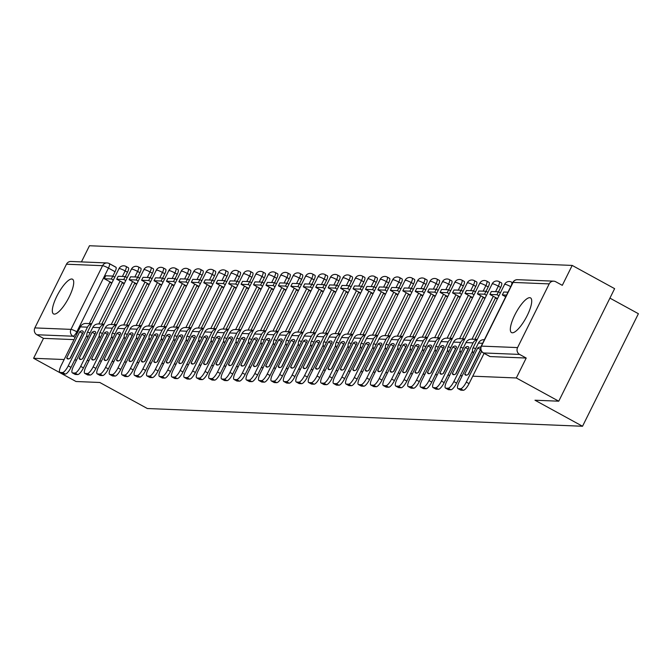 <?xml version="1.0" encoding="UTF-8"?>
<svg xmlns="http://www.w3.org/2000/svg" width="672" height="672" viewBox="0 0 672 672"><rect width="100%" height="100%" fill="white"/><g stroke="black" fill="none" stroke-linecap="round" stroke-linejoin="round"><path stroke-width="1.01" d="M71.736 279.006A19.782 5.636 -61.3 0 0 57.422 295.084A19.782 5.636 -61.3 0 0 53.516 313.908A19.782 5.636 -61.3 0 0 54.306 314.118A19.782 5.636 -61.3 0 0 68.611 298.049A19.782 5.636 -61.3 0 0 72.517 279.216A19.782 5.636 -61.3 0 0 71.736 279.006M529.738 297.679A19.782 5.636 -61.3 0 0 515.432 313.748A19.782 5.636 -61.3 0 0 511.526 332.581A19.782 5.636 -61.3 0 0 512.308 332.791A19.782 5.636 -61.3 0 0 526.621 316.722A19.782 5.636 -61.3 0 0 530.519 297.889A19.782 5.636 -61.3 0 0 529.738 297.679M472.752 376.186L516.323 377.966L558.751 401.192L614.62 288.658L572.191 265.423L89.468 245.742L81.438 261.904M609.916 298.124L638.4 313.715L582.532 426.258L147.336 408.517L99.792 382.486L76.028 381.511L33.6 358.285L64.151 359.528M74.701 359.957L76.591 360.032M87.142 360.469L89.032 360.545M99.582 360.973L101.472 361.049M112.022 361.477L113.904 361.553M124.463 361.99L126.344 362.065M136.895 362.494L138.785 362.569M149.335 362.998L151.225 363.082M161.776 363.51L163.666 363.586M174.216 364.014L176.106 364.09M186.656 364.526L188.538 364.602M199.097 365.03L200.978 365.106M211.529 365.534L213.419 365.61M223.969 366.047L225.859 366.122M236.41 366.551L238.3 366.626M248.85 367.055L250.732 367.139M261.29 367.567L263.172 367.643M273.722 368.071L275.612 368.147M286.163 368.575L288.053 368.659M298.603 369.088L300.493 369.163M311.044 369.592L312.934 369.667M323.484 370.104L325.366 370.18M335.924 370.608L337.806 370.684M348.356 371.112L350.246 371.188M360.797 371.624L362.687 371.7M373.237 372.128L375.127 372.204M385.678 372.632L387.559 372.716M398.118 373.145L400 373.22M410.55 373.649L412.44 373.724M422.99 374.161L424.88 374.237M435.431 374.665L437.321 374.741M447.871 375.169L449.761 375.245M460.312 375.682L462.193 375.757M558.751 401.192L534.988 400.226L582.532 426.258M572.191 265.423L562.304 285.34L555.694 281.728A5.074 4.813 92.3 0 0 549.192 283.895L517.574 347.584A5.074 4.813 92.3 0 0 519.599 354.421L483.479 352.951A5.074 1.445 118.7 0 1 483.277 352.901A5.074 1.445 118.7 0 1 483.101 352.724M516.323 377.966L526.21 358.042L519.599 354.421M109.444 263.71L115.693 267.137A5.074 1.445 118.7 0 1 115.895 267.187A5.074 1.445 118.7 0 1 115.055 271.706L112.879 276.1M110.023 281.854L89.3 323.593M34.852 327.911L66.469 264.214A5.074 4.813 -87.7 0 1 70.938 261.475L107.058 262.954A5.074 4.813 -87.7 0 1 109.091 263.516A5.074 1.445 118.7 0 1 109.292 263.567A5.074 1.445 118.7 0 1 108.444 268.086L76.826 331.783A5.074 1.445 118.7 0 1 72.996 336.218L36.876 334.748A5.074 4.813 -87.7 0 1 34.852 327.911L70.972 329.381L102.589 265.684L66.469 264.214M36.876 334.748L43.487 338.36L33.6 358.285M123.287 282.811L123.06 283.282L124.396 283.332M135.727 283.324L135.5 283.786L136.828 283.844M148.168 283.828L147.932 284.298L149.268 284.348M160.608 284.34L160.373 284.802L161.708 284.852M173.048 284.844L172.813 285.306L174.149 285.365M185.48 285.348L185.254 285.818L186.589 285.869M197.921 285.86L197.694 286.322L199.03 286.381M210.361 286.364L210.134 286.826L211.462 286.885M222.802 286.868L222.566 287.339L223.902 287.389M235.242 287.381L235.007 287.843L236.342 287.902M247.682 287.885L247.447 288.355L248.783 288.406M260.114 288.389L259.888 288.859L261.223 288.91M272.555 288.901L272.328 289.363L273.655 289.422M284.995 289.405L284.76 289.876L286.096 289.926M297.436 289.918L297.2 290.38L298.536 290.438M309.876 290.422L309.641 290.884L310.976 290.942M322.308 290.926L322.081 291.396L323.417 291.446M334.748 291.438L334.522 291.9L335.857 291.959M347.189 291.942L346.962 292.412L348.289 292.463M359.629 292.446L359.394 292.916L360.73 292.967M372.07 292.958L371.834 293.42L373.17 293.479M384.51 293.462L384.275 293.933L385.61 293.983M396.942 293.975L396.715 294.437L398.051 294.487M409.382 294.479L409.156 294.941L410.483 295M421.823 294.983L421.588 295.453L422.923 295.504M434.263 295.495L434.028 295.957L435.364 296.016M446.704 295.999L446.468 296.461L447.804 296.52M459.136 296.503L458.909 296.974L460.244 297.024M471.576 297.016L471.349 297.478L472.685 297.536M484.016 297.52L483.79 297.99L485.117 298.04M496.457 298.024L496.222 298.494L497.557 298.544M500.665 287.423L498.313 286.138A5.074 1.445 118.7 0 0 499.162 281.627L501.505 282.912A5.074 1.445 -61.3 0 1 500.665 287.423L498.481 291.816M495.625 297.57L474.902 339.31M488.225 286.919L485.881 285.634A5.074 1.445 118.7 0 0 486.721 281.114L489.065 282.4A5.074 1.445 -61.3 0 1 488.225 286.919L486.041 291.312M483.185 297.066L462.462 338.806M475.784 286.406L473.441 285.121A5.074 1.445 118.7 0 0 474.281 280.61L476.624 281.896A5.074 1.445 -61.3 0 1 475.784 286.406L473.6 290.808M470.744 296.562L450.022 338.302M463.344 285.902L461 284.617A5.074 1.445 118.7 0 0 461.84 280.106L464.184 281.392A5.074 1.445 -61.3 0 1 463.344 285.902L461.16 290.296M458.304 296.05L437.59 337.789M450.904 285.39L448.56 284.113A5.074 1.445 118.7 0 0 449.4 279.594L451.752 280.879A5.074 1.445 -61.3 0 1 450.904 285.39L448.728 289.792M445.872 295.546L425.149 337.285M438.472 284.886L436.12 283.601A5.074 1.445 118.7 0 0 436.96 279.09L439.312 280.375A5.074 1.445 -61.3 0 1 438.472 284.886L436.288 289.279M433.432 295.033L412.709 336.781M426.031 284.382L423.688 283.097A5.074 1.445 118.7 0 0 424.528 278.586L426.871 279.863A5.074 1.445 -61.3 0 1 426.031 284.382L423.847 288.775M420.991 294.529L400.268 336.269M413.591 283.87L411.247 282.593A5.074 1.445 118.7 0 0 412.087 278.074L414.431 279.359A5.074 1.445 -61.3 0 1 413.591 283.87L411.407 288.271M408.551 294.025L387.828 335.765M401.15 283.366L398.807 282.08A5.074 1.445 118.7 0 0 399.647 277.57L401.99 278.855A5.074 1.445 -61.3 0 1 401.15 283.366L398.966 287.759M396.11 293.513L375.396 335.261M388.71 282.862L386.366 281.576A5.074 1.445 118.7 0 0 387.206 277.057L389.55 278.342A5.074 1.445 -61.3 0 1 388.71 282.862L386.534 287.255M383.678 293.009L362.956 334.748M376.27 282.349L373.926 281.064A5.074 1.445 118.7 0 0 374.766 276.553L377.118 277.838A5.074 1.445 -61.3 0 1 376.27 282.349L374.094 286.751M371.238 292.505L350.515 334.244M363.838 281.845L361.486 280.56A5.074 1.445 118.7 0 0 362.334 276.049L364.678 277.334A5.074 1.445 -61.3 0 1 363.838 281.845L361.654 286.238M358.798 291.992L338.075 333.732M351.397 281.341L349.054 280.056A5.074 1.445 118.7 0 0 349.894 275.537L352.237 276.822A5.074 1.445 -61.3 0 1 351.397 281.341L349.213 285.734M346.357 291.488L325.634 333.228M338.957 280.829L336.613 279.544A5.074 1.445 118.7 0 0 337.453 275.033L339.797 276.318A5.074 1.445 -61.3 0 1 338.957 280.829L336.773 285.23M333.917 290.976L313.194 332.724M326.516 280.325L324.173 279.04A5.074 1.445 118.7 0 0 325.013 274.529L327.356 275.806A5.074 1.445 -61.3 0 1 326.516 280.325L324.332 284.718M321.476 290.472L300.762 332.212M314.076 279.812L311.732 278.536A5.074 1.445 118.7 0 0 312.572 274.016L314.924 275.302A5.074 1.445 -61.3 0 1 314.076 279.812L311.9 284.214M309.044 289.968L288.322 331.708M301.644 279.308L299.292 278.023A5.074 1.445 118.7 0 0 300.132 273.512L302.484 274.798A5.074 1.445 -61.3 0 1 301.644 279.308L299.46 283.702M296.604 289.456L275.881 331.204M289.204 278.804L286.86 277.519A5.074 1.445 118.7 0 0 287.7 273.008L290.044 274.285A5.074 1.445 -61.3 0 1 289.204 278.804L287.02 283.198M284.164 288.952L263.441 330.691M276.763 278.292L274.42 277.007A5.074 1.445 118.7 0 0 275.26 272.496L277.603 273.781A5.074 1.445 -61.3 0 1 276.763 278.292L274.579 282.694M271.723 288.448L251 330.187M264.323 277.788L261.979 276.503A5.074 1.445 118.7 0 0 262.819 271.992L265.163 273.277A5.074 1.445 -61.3 0 1 264.323 277.788L262.139 282.181M259.283 287.935L238.568 329.675M251.882 277.284L249.539 275.999A5.074 1.445 118.7 0 0 250.379 271.48L252.722 272.765A5.074 1.445 -61.3 0 1 251.882 277.284L249.707 281.677M246.851 287.431L226.128 329.171M239.442 276.772L237.098 275.486A5.074 1.445 118.7 0 0 237.938 270.976L240.29 272.261A5.074 1.445 -61.3 0 1 239.442 276.772L237.266 281.173M234.41 286.927L213.688 328.667M227.01 276.268L224.658 274.982A5.074 1.445 118.7 0 0 225.506 270.472L227.85 271.757A5.074 1.445 -61.3 0 1 227.01 276.268L224.826 280.661M221.97 286.415L201.247 328.154M214.57 275.755L212.226 274.478A5.074 1.445 118.7 0 0 213.066 269.959L215.41 271.244A5.074 1.445 -61.3 0 1 214.57 275.755L212.386 280.157M209.53 285.911L188.807 327.65M202.129 275.251L199.786 273.966A5.074 1.445 118.7 0 0 200.626 269.455L202.969 270.74A5.074 1.445 -61.3 0 1 202.129 275.251L199.945 279.644M197.089 285.398L176.366 327.146M189.689 274.747L187.345 273.462A5.074 1.445 118.7 0 0 188.185 268.951L190.529 270.228A5.074 1.445 -61.3 0 1 189.689 274.747L187.505 279.14M184.649 284.894L163.934 326.634M177.248 274.235L174.905 272.958A5.074 1.445 118.7 0 0 175.745 268.439L178.097 269.724A5.074 1.445 -61.3 0 1 177.248 274.235L175.073 278.636M172.217 284.39L151.494 326.13M164.816 273.731L162.464 272.446A5.074 1.445 118.7 0 0 163.304 267.935L165.656 269.22A5.074 1.445 -61.3 0 1 164.816 273.731L162.632 278.124M159.776 283.878L139.054 325.626M152.376 273.227L150.032 271.942A5.074 1.445 118.7 0 0 150.872 267.422L153.216 268.708A5.074 1.445 -61.3 0 1 152.376 273.227L150.192 277.62M147.336 283.374L126.613 325.114M139.936 272.714L137.592 271.429A5.074 1.445 118.7 0 0 138.432 266.918L140.776 268.204A5.074 1.445 -61.3 0 1 139.936 272.714L137.752 277.116M134.896 282.87L114.173 324.61M127.495 272.21L125.152 270.925A5.074 1.445 118.7 0 0 125.992 266.414L128.335 267.7A5.074 1.445 -61.3 0 1 127.495 272.21L125.311 276.604M122.455 282.358L101.741 324.097M110.855 282.307L110.62 282.778L111.955 282.828M526.21 358.042L490.09 356.572A5.074 1.445 118.7 0 1 489.888 356.521A5.074 1.445 118.7 0 1 489.737 356.378M43.487 338.36L74.038 339.612M82.782 333.068A15.725 4.477 -61.3 0 0 82.454 333.278L79.682 331.766L66.704 357.907A15.725 4.477 118.7 0 0 67.427 358.814A15.725 4.477 118.7 0 0 70.375 358.058L83.353 331.918A15.725 4.477 -61.3 0 0 82.631 331.01A15.725 4.477 -61.3 0 0 82.009 330.842A15.725 4.477 -61.3 0 0 79.682 331.766M112.82 276.066L105.722 275.78L104.269 278.704L111.367 278.998L112.82 276.066L114.778 277.141M113.324 280.064L111.367 278.998M111.787 282.82L104.269 278.704M86.923 335.336L71.014 367.391A7.61 2.167 118.7 0 1 65.268 374.052L62.496 372.532A7.61 2.167 -61.3 0 0 68.242 365.879L87.461 327.163A6.342 6.014 -87.7 0 1 91.577 323.879M62.496 372.532L60.186 372.439A7.61 2.167 -61.3 0 1 59.884 372.355A7.61 2.167 -61.3 0 1 61.144 365.585L80.363 326.869A6.342 6.014 -87.7 0 1 85.949 323.459L91.669 323.694M65.268 374.052L62.958 373.951A7.61 2.167 118.7 0 1 62.656 373.876A7.61 2.167 118.7 0 1 62.429 373.666M82.454 333.278L70.048 358.277M68.569 358.932L66.704 357.907M95.222 333.572A15.725 4.477 -61.3 0 0 94.895 333.791L92.123 332.27L79.145 358.411A15.725 4.477 118.7 0 0 79.859 359.318A15.725 4.477 118.7 0 0 82.816 358.562L95.794 332.422A15.725 4.477 -61.3 0 0 95.071 331.514A15.725 4.477 -61.3 0 0 94.45 331.355A15.725 4.477 -61.3 0 0 92.123 332.27M125.261 276.578L118.163 276.284L116.71 279.216L123.808 279.502L125.261 276.578L127.218 277.645M125.765 280.577L123.808 279.502M124.228 283.332L116.71 279.216M99.364 335.849L83.454 367.903A7.61 2.167 118.7 0 1 77.708 374.556L74.936 373.036A7.61 2.167 -61.3 0 0 80.682 366.383L99.901 327.667A6.342 6.014 -87.7 0 1 104.017 324.383M74.936 373.036L72.626 372.943A7.61 2.167 -61.3 0 1 72.324 372.859A7.61 2.167 -61.3 0 1 73.584 366.097L92.803 327.382A6.342 6.014 -87.7 0 1 98.389 323.963L104.11 324.198M77.708 374.556L75.398 374.464A7.61 2.167 118.7 0 1 75.096 374.38A7.61 2.167 118.7 0 1 74.869 374.17M94.895 333.791L82.488 358.781M81.01 359.436L79.145 358.411M107.654 334.085A15.725 4.477 -61.3 0 0 107.335 334.295L104.563 332.783L91.585 358.924A15.725 4.477 118.7 0 0 92.299 359.831A15.725 4.477 118.7 0 0 95.248 359.075L108.226 332.926A15.725 4.477 -61.3 0 0 107.512 332.027A15.725 4.477 -61.3 0 0 106.89 331.859A15.725 4.477 -61.3 0 0 104.563 332.783M137.701 277.082L130.603 276.797L129.15 279.72L136.248 280.006L137.701 277.082L139.658 278.158M138.205 281.081L136.248 280.006M136.668 283.836L129.15 279.72M111.804 336.353L95.894 368.407A7.61 2.167 118.7 0 1 90.149 375.06L87.377 373.548A7.61 2.167 -61.3 0 0 93.122 366.887L112.333 328.18A6.342 6.014 -87.7 0 1 116.458 324.895M87.377 373.548L85.067 373.447A7.61 2.167 -61.3 0 1 84.764 373.372A7.61 2.167 -61.3 0 1 86.024 366.601L105.244 327.886A6.342 6.014 -87.7 0 1 110.83 324.475L116.55 324.702M90.149 375.06L87.839 374.968A7.61 2.167 118.7 0 1 87.536 374.892A7.61 2.167 118.7 0 1 87.301 374.674M107.335 334.295L94.928 359.285M93.45 359.94L91.585 358.924M120.095 334.589A15.725 4.477 -61.3 0 0 119.776 334.807L117.004 333.287L104.026 359.428A15.725 4.477 118.7 0 0 104.74 360.335A15.725 4.477 118.7 0 0 107.688 359.579L120.666 333.438A15.725 4.477 -61.3 0 0 119.952 332.531A15.725 4.477 -61.3 0 0 119.33 332.363A15.725 4.477 -61.3 0 0 117.004 333.287M150.142 277.595L143.044 277.301L141.59 280.224L148.688 280.518L150.142 277.595L152.09 278.662M150.646 281.585L148.688 280.518M149.108 284.34L141.59 280.224M124.244 336.857L108.326 368.911A7.61 2.167 118.7 0 1 102.589 375.572L99.817 374.052A7.61 2.167 -61.3 0 0 105.563 367.399L124.774 328.684A6.342 6.014 -87.7 0 1 128.89 325.399M99.817 374.052L97.499 373.96A7.61 2.167 -61.3 0 1 97.205 373.876A7.61 2.167 -61.3 0 1 98.465 367.105L117.676 328.398A6.342 6.014 -87.7 0 1 123.27 324.979L128.982 325.214M102.589 375.572L100.271 375.472A7.61 2.167 118.7 0 1 99.977 375.396A7.61 2.167 118.7 0 1 99.742 375.186M119.776 334.807L107.369 359.797M105.89 360.452L104.026 359.428M132.535 335.093A15.725 4.477 -61.3 0 0 132.208 335.311L129.436 333.791L116.458 359.94A15.725 4.477 118.7 0 0 117.18 360.839A15.725 4.477 118.7 0 0 120.128 360.083L133.106 333.942A15.725 4.477 -61.3 0 0 132.392 333.035A15.725 4.477 -61.3 0 0 131.771 332.875A15.725 4.477 -61.3 0 0 129.436 333.791M162.574 278.099L155.484 277.805L154.031 280.736L161.129 281.022L162.574 278.099L164.531 279.166M163.078 282.097L161.129 281.022M161.54 284.852L154.031 280.736M136.685 337.369L120.767 369.424A7.61 2.167 118.7 0 1 115.021 376.076L112.258 374.556A7.61 2.167 -61.3 0 0 117.995 367.903L137.214 329.188A6.342 6.014 -87.7 0 1 141.33 325.903M112.258 374.556L109.939 374.464A7.61 2.167 -61.3 0 1 109.637 374.388A7.61 2.167 -61.3 0 1 110.905 367.618L130.116 328.902A6.342 6.014 -87.7 0 1 135.71 325.483L141.422 325.718M115.021 376.076L112.711 375.984A7.61 2.167 118.7 0 1 112.409 375.9A7.61 2.167 118.7 0 1 112.182 375.69M132.208 335.311L119.809 360.301M118.331 360.956L116.458 359.94M144.976 335.605A15.725 4.477 -61.3 0 0 144.648 335.815L141.876 334.303L128.898 360.444A15.725 4.477 118.7 0 0 129.62 361.351A15.725 4.477 118.7 0 0 132.569 360.595L145.547 334.446A15.725 4.477 -61.3 0 0 144.833 333.547A15.725 4.477 -61.3 0 0 144.203 333.379A15.725 4.477 -61.3 0 0 141.876 334.303M175.014 278.603L167.916 278.317L166.471 281.24L173.561 281.534L175.014 278.603L176.971 279.678M175.518 282.601L173.561 281.534M173.981 285.356L166.471 281.24M149.117 337.873L133.207 369.928A7.61 2.167 118.7 0 1 127.462 376.58L124.69 375.068A7.61 2.167 -61.3 0 0 130.435 368.407L149.654 329.7A6.342 6.014 -87.7 0 1 153.77 326.416M124.69 375.068L122.38 374.968A7.61 2.167 -61.3 0 1 122.077 374.892A7.61 2.167 -61.3 0 1 123.337 368.122L142.556 329.406A6.342 6.014 -87.7 0 1 148.142 325.996L153.863 326.222M127.462 376.58L125.152 376.488A7.61 2.167 118.7 0 1 124.849 376.412A7.61 2.167 118.7 0 1 124.622 376.202M144.648 335.815L132.241 360.805M130.763 361.469L128.898 360.444M157.416 336.109A15.725 4.477 -61.3 0 0 157.088 336.328L154.316 334.807L141.338 360.948A15.725 4.477 118.7 0 0 142.052 361.855A15.725 4.477 118.7 0 0 145.009 361.099L157.987 334.958A15.725 4.477 -61.3 0 0 157.265 334.051A15.725 4.477 -61.3 0 0 156.643 333.883A15.725 4.477 -61.3 0 0 154.316 334.807M187.454 279.115L180.356 278.821L178.903 281.753L186.001 282.038L187.454 279.115L189.412 280.182M187.958 283.105L186.001 282.038M186.421 285.86L178.903 281.753M161.557 338.377L145.648 370.432A7.61 2.167 118.7 0 1 139.902 377.093L137.13 375.572A7.61 2.167 -61.3 0 0 142.876 368.92L162.095 330.204A6.342 6.014 -87.7 0 1 166.211 326.92M137.13 375.572L134.82 375.48A7.61 2.167 -61.3 0 1 134.518 375.396A7.61 2.167 -61.3 0 1 135.778 368.626L154.997 329.918A6.342 6.014 -87.7 0 1 160.583 326.5L166.303 326.735M139.902 377.093L137.592 377A7.61 2.167 118.7 0 1 137.29 376.916A7.61 2.167 118.7 0 1 137.063 376.706M157.088 336.328L144.682 361.318M143.203 361.973L141.338 360.948M169.848 336.613A15.725 4.477 -61.3 0 0 169.529 336.832L166.757 335.311L153.779 361.46A15.725 4.477 118.7 0 0 154.493 362.359A15.725 4.477 118.7 0 0 157.45 361.603L170.428 335.462A15.725 4.477 -61.3 0 0 169.705 334.555A15.725 4.477 -61.3 0 0 169.084 334.396A15.725 4.477 -61.3 0 0 166.757 335.311M199.895 279.619L192.797 279.334L191.344 282.257L198.442 282.542L199.895 279.619L201.852 280.686M200.399 283.618L198.442 282.542M198.862 286.373L191.344 282.257M173.998 338.89L158.088 370.944A7.61 2.167 118.7 0 1 152.342 377.597L149.57 376.076A7.61 2.167 -61.3 0 0 155.316 369.424L174.535 330.708A6.342 6.014 -87.7 0 1 178.651 327.424M149.57 376.076L147.26 375.984A7.61 2.167 -61.3 0 1 146.958 375.908A7.61 2.167 -61.3 0 1 148.218 369.138L167.437 330.422A6.342 6.014 -87.7 0 1 173.023 327.004L178.744 327.239M152.342 377.597L150.032 377.504A7.61 2.167 118.7 0 1 149.73 377.42A7.61 2.167 118.7 0 1 149.495 377.21M169.529 336.832L157.122 361.822M155.644 362.477L153.779 361.46M182.288 337.126A15.725 4.477 -61.3 0 0 181.969 337.336L179.197 335.824L166.219 361.964A15.725 4.477 118.7 0 0 166.933 362.872A15.725 4.477 118.7 0 0 169.882 362.116L182.86 335.975A15.725 4.477 -61.3 0 0 182.146 335.068A15.725 4.477 -61.3 0 0 181.524 334.9A15.725 4.477 -61.3 0 0 179.197 335.824M212.335 280.123L205.237 279.838L203.784 282.761L210.882 283.055L212.335 280.123L214.292 281.198M212.839 284.122L210.882 283.055M211.302 286.877L203.784 282.761M186.438 339.394L170.528 371.448A7.61 2.167 118.7 0 1 164.783 378.101L162.011 376.589A7.61 2.167 -61.3 0 0 167.756 369.936L186.967 331.22A6.342 6.014 -87.7 0 1 191.092 327.936M162.011 376.589L159.701 376.496A7.61 2.167 -61.3 0 1 159.398 376.412A7.61 2.167 -61.3 0 1 160.658 369.642L179.878 330.926A6.342 6.014 -87.7 0 1 185.464 327.516L191.184 327.751M164.783 378.101L162.464 378.008A7.61 2.167 118.7 0 1 162.17 377.933A7.61 2.167 118.7 0 1 161.935 377.723M181.969 337.336L169.562 362.334M168.084 362.989L166.219 361.964M194.729 337.63A15.725 4.477 -61.3 0 0 194.401 337.848L191.638 336.328L178.66 362.468A15.725 4.477 118.7 0 0 179.374 363.376A15.725 4.477 118.7 0 0 182.322 362.62L195.3 336.479A15.725 4.477 -61.3 0 0 194.586 335.572A15.725 4.477 -61.3 0 0 193.964 335.404A15.725 4.477 -61.3 0 0 191.638 336.328M224.776 280.636L217.678 280.342L216.224 283.273L223.322 283.559L224.776 280.636L226.724 281.702M225.271 284.626L223.322 283.559M223.742 287.389L216.224 283.273M198.878 339.906L182.96 371.96A7.61 2.167 118.7 0 1 177.223 378.613L174.451 377.093A7.61 2.167 -61.3 0 0 180.188 370.44L199.408 331.724A6.342 6.014 -87.7 0 1 203.524 328.44M174.451 377.093L172.133 377A7.61 2.167 -61.3 0 1 171.83 376.916A7.61 2.167 -61.3 0 1 173.099 370.146L192.31 331.439A6.342 6.014 -87.7 0 1 197.904 328.02L203.616 328.255M177.223 378.613L174.905 378.521A7.61 2.167 118.7 0 1 174.602 378.437A7.61 2.167 118.7 0 1 174.376 378.227M194.401 337.848L182.003 362.838M180.524 363.493L178.66 362.468M207.169 338.142A15.725 4.477 -61.3 0 0 206.842 338.352L204.07 336.84L191.092 362.981A15.725 4.477 118.7 0 0 191.814 363.888A15.725 4.477 118.7 0 0 194.762 363.132L207.74 336.983A15.725 4.477 -61.3 0 0 207.026 336.084A15.725 4.477 -61.3 0 0 206.405 335.916A15.725 4.477 -61.3 0 0 204.07 336.84M237.208 281.14L230.118 280.854L228.665 283.777L235.754 284.063L237.208 281.14L239.165 282.215M237.712 285.138L235.754 284.063M236.174 287.893L228.665 283.777M211.319 340.41L195.401 372.464A7.61 2.167 118.7 0 1 189.655 379.117L186.883 377.605A7.61 2.167 -61.3 0 0 192.629 370.944L211.848 332.237A6.342 6.014 -87.7 0 1 215.964 328.952M186.883 377.605L184.573 377.504A7.61 2.167 -61.3 0 1 184.271 377.429A7.61 2.167 -61.3 0 1 185.531 370.658L204.75 331.943A6.342 6.014 -87.7 0 1 210.336 328.532L216.056 328.759M189.655 379.117L187.345 379.025A7.61 2.167 118.7 0 1 187.043 378.941A7.61 2.167 118.7 0 1 186.816 378.731M206.842 338.352L194.435 363.342M192.956 363.997L191.092 362.981M219.61 338.646A15.725 4.477 -61.3 0 0 219.282 338.864L216.51 337.344L203.532 363.485A15.725 4.477 118.7 0 0 204.254 364.392A15.725 4.477 118.7 0 0 207.203 363.636L220.181 337.495A15.725 4.477 -61.3 0 0 219.458 336.588A15.725 4.477 -61.3 0 0 218.837 336.42A15.725 4.477 -61.3 0 0 216.51 337.344M249.648 281.644L242.55 281.358L241.097 284.281L248.195 284.575L249.648 281.644L251.605 282.719M250.152 285.642L248.195 284.575M248.615 288.397L241.097 284.281M223.751 340.914L207.841 372.968A7.61 2.167 118.7 0 1 202.096 379.63L199.324 378.109A7.61 2.167 -61.3 0 0 205.069 371.456L224.288 332.741A6.342 6.014 -87.7 0 1 228.404 329.456M199.324 378.109L197.014 378.017A7.61 2.167 -61.3 0 1 196.711 377.933A7.61 2.167 -61.3 0 1 197.971 371.162L217.19 332.447A6.342 6.014 -87.7 0 1 222.776 329.036L228.497 329.272M202.096 379.63L199.786 379.529A7.61 2.167 118.7 0 1 199.483 379.453A7.61 2.167 118.7 0 1 199.256 379.243M219.282 338.864L206.875 363.854M205.397 364.51L203.532 363.485M232.05 339.15A15.725 4.477 -61.3 0 0 231.722 339.368L228.95 337.848L215.972 363.997A15.725 4.477 118.7 0 0 216.686 364.896A15.725 4.477 118.7 0 0 219.643 364.14L232.621 337.999A15.725 4.477 -61.3 0 0 231.899 337.092A15.725 4.477 -61.3 0 0 231.277 336.932A15.725 4.477 -61.3 0 0 228.95 337.848M262.088 282.156L254.99 281.862L253.537 284.794L260.635 285.079L262.088 282.156L264.046 283.223M262.592 286.154L260.635 285.079M261.055 288.91L253.537 284.794M236.191 341.426L220.282 373.481A7.61 2.167 118.7 0 1 214.536 380.134L211.764 378.613A7.61 2.167 -61.3 0 0 217.51 371.96L236.729 333.245A6.342 6.014 -87.7 0 1 240.845 329.96M211.764 378.613L209.454 378.521A7.61 2.167 -61.3 0 1 209.152 378.445A7.61 2.167 -61.3 0 1 210.412 371.675L229.631 332.959A6.342 6.014 -87.7 0 1 235.217 329.54L240.937 329.776M214.536 380.134L212.226 380.041A7.61 2.167 118.7 0 1 211.924 379.957A7.61 2.167 118.7 0 1 211.697 379.747M231.722 339.368L219.316 364.358M217.837 365.014L215.972 363.997M244.482 339.662A15.725 4.477 -61.3 0 0 244.163 339.872L241.391 338.36L228.413 364.501A15.725 4.477 118.7 0 0 229.127 365.408A15.725 4.477 118.7 0 0 232.075 364.652L245.053 338.503A15.725 4.477 -61.3 0 0 244.339 337.604A15.725 4.477 -61.3 0 0 243.718 337.436A15.725 4.477 -61.3 0 0 241.391 338.36M274.529 282.66L267.431 282.374L265.978 285.298L273.076 285.592L274.529 282.66L276.486 283.735M275.033 286.658L273.076 285.592M273.496 289.414L265.978 285.298M248.632 341.93L232.722 373.985A7.61 2.167 118.7 0 1 226.976 380.638L224.204 379.126A7.61 2.167 -61.3 0 0 229.95 372.464L249.161 333.757A6.342 6.014 -87.7 0 1 253.285 330.473M224.204 379.126L221.894 379.025A7.61 2.167 -61.3 0 1 221.592 378.949A7.61 2.167 -61.3 0 1 222.852 372.179L242.071 333.463A6.342 6.014 -87.7 0 1 247.657 330.053L253.378 330.28M226.976 380.638L224.666 380.545A7.61 2.167 118.7 0 1 224.364 380.47A7.61 2.167 118.7 0 1 224.129 380.251M244.163 339.872L231.756 364.862M230.278 365.518L228.413 364.501M256.922 340.166A15.725 4.477 -61.3 0 0 256.603 340.385L253.831 338.864L240.853 365.005A15.725 4.477 118.7 0 0 241.567 365.912A15.725 4.477 118.7 0 0 244.516 365.156L257.494 339.016A15.725 4.477 -61.3 0 0 256.78 338.108A15.725 4.477 -61.3 0 0 256.158 337.94A15.725 4.477 -61.3 0 0 253.831 338.864M286.969 283.172L279.871 282.878L278.418 285.802L285.516 286.096L286.969 283.172L288.918 284.239M287.473 287.162L285.516 286.096M285.936 289.918L278.418 285.802M261.072 342.434L245.154 374.489A7.61 2.167 118.7 0 1 239.417 381.15L236.645 379.63A7.61 2.167 -61.3 0 0 242.39 372.977L261.601 334.261A6.342 6.014 -87.7 0 1 265.717 330.977M236.645 379.63L234.326 379.537A7.61 2.167 -61.3 0 1 234.032 379.453A7.61 2.167 -61.3 0 1 235.292 372.683L254.503 333.976A6.342 6.014 -87.7 0 1 260.098 330.557L265.81 330.792M239.417 381.15L237.098 381.049A7.61 2.167 118.7 0 1 236.804 380.974A7.61 2.167 118.7 0 1 236.569 380.764M256.603 340.385L244.196 365.375M242.718 366.03L240.853 365.005M269.363 340.67A15.725 4.477 -61.3 0 0 269.035 340.889L266.263 339.368L253.285 365.518A15.725 4.477 118.7 0 0 254.008 366.416A15.725 4.477 118.7 0 0 256.956 365.66L269.934 339.52A15.725 4.477 -61.3 0 0 269.22 338.612A15.725 4.477 -61.3 0 0 268.598 338.453A15.725 4.477 -61.3 0 0 266.263 339.368M299.401 283.676L292.312 283.391L290.858 286.314L297.956 286.6L299.401 283.676L301.358 284.743M299.905 287.675L297.956 286.6M298.368 290.43L290.858 286.314M273.512 342.947L257.594 375.001A7.61 2.167 118.7 0 1 251.849 381.654L249.085 380.134A7.61 2.167 -61.3 0 0 254.822 373.481L274.042 334.765A6.342 6.014 -87.7 0 1 278.158 331.481M249.085 380.134L246.767 380.041A7.61 2.167 -61.3 0 1 246.464 379.966A7.61 2.167 -61.3 0 1 247.733 373.195L266.944 334.48A6.342 6.014 -87.7 0 1 272.538 331.061L278.25 331.296M251.849 381.654L249.539 381.562A7.61 2.167 118.7 0 1 249.236 381.478A7.61 2.167 118.7 0 1 249.01 381.268M269.035 340.889L256.637 365.879M255.158 366.534L253.285 365.518M281.803 341.183A15.725 4.477 -61.3 0 0 281.476 341.393L278.704 339.881L265.726 366.022A15.725 4.477 118.7 0 0 266.448 366.929A15.725 4.477 118.7 0 0 269.396 366.173L282.374 340.032A15.725 4.477 -61.3 0 0 281.66 339.125A15.725 4.477 -61.3 0 0 281.03 338.957A15.725 4.477 -61.3 0 0 278.704 339.881M311.842 284.18L304.744 283.895L303.299 286.818L310.388 287.112L311.842 284.18L313.799 285.256M312.346 288.179L310.388 287.112M310.808 290.934L303.299 286.818M285.944 343.451L270.035 375.505A7.61 2.167 118.7 0 1 264.289 382.158L261.517 380.646A7.61 2.167 -61.3 0 0 267.263 373.993L286.482 335.278A6.342 6.014 -87.7 0 1 290.598 331.993M261.517 380.646L259.207 380.554A7.61 2.167 -61.3 0 1 258.905 380.47A7.61 2.167 -61.3 0 1 260.165 373.699L279.384 334.984A6.342 6.014 -87.7 0 1 284.97 331.573L290.69 331.8M264.289 382.158L261.979 382.066A7.61 2.167 118.7 0 1 261.677 381.99A7.61 2.167 118.7 0 1 261.45 381.78M281.476 341.393L269.069 366.383M267.59 367.046L265.726 366.022M294.244 341.687A15.725 4.477 -61.3 0 0 293.916 341.905L291.144 340.385L278.166 366.526A15.725 4.477 118.7 0 0 278.88 367.433A15.725 4.477 118.7 0 0 281.837 366.677L294.815 340.536A15.725 4.477 -61.3 0 0 294.092 339.629A15.725 4.477 -61.3 0 0 293.471 339.461A15.725 4.477 -61.3 0 0 291.144 340.385M324.282 284.693L317.184 284.399L315.731 287.33L322.829 287.616L324.282 284.693L326.239 285.76M324.786 288.683L322.829 287.616M323.249 291.438L315.731 287.33M298.385 343.963L282.475 376.018A7.61 2.167 118.7 0 1 276.73 382.67L273.958 381.15A7.61 2.167 -61.3 0 0 279.703 374.497L298.922 335.782A6.342 6.014 -87.7 0 1 303.038 332.497M273.958 381.15L271.648 381.058A7.61 2.167 -61.3 0 1 271.345 380.974A7.61 2.167 -61.3 0 1 272.605 374.203L291.824 335.496A6.342 6.014 -87.7 0 1 297.41 332.077L303.131 332.312M276.73 382.67L274.42 382.578A7.61 2.167 118.7 0 1 274.117 382.494A7.61 2.167 118.7 0 1 273.89 382.284M293.916 341.905L281.509 366.895M280.031 367.55L278.166 366.526M306.676 342.191A15.725 4.477 -61.3 0 0 306.356 342.409L303.584 340.889L290.606 367.038A15.725 4.477 118.7 0 0 291.32 367.945A15.725 4.477 118.7 0 0 294.277 367.189L307.255 341.04A15.725 4.477 -61.3 0 0 306.533 340.133A15.725 4.477 -61.3 0 0 305.911 339.973A15.725 4.477 -61.3 0 0 303.584 340.889M336.722 285.197L329.624 284.911L328.171 287.834L335.269 288.12L336.722 285.197L338.68 286.264M337.226 289.195L335.269 288.12M335.689 291.95L328.171 287.834M310.825 344.467L294.916 376.522A7.61 2.167 118.7 0 1 289.17 383.174L286.398 381.654A7.61 2.167 -61.3 0 0 292.144 375.001L311.363 336.294A6.342 6.014 -87.7 0 1 315.479 333.001M286.398 381.654L284.088 381.562A7.61 2.167 -61.3 0 1 283.786 381.486A7.61 2.167 -61.3 0 1 285.046 374.716L304.265 336A6.342 6.014 -87.7 0 1 309.851 332.581L315.571 332.816M289.17 383.174L286.86 383.082A7.61 2.167 118.7 0 1 286.558 382.998A7.61 2.167 118.7 0 1 286.322 382.788M306.356 342.409L293.95 367.399M292.471 368.054L290.606 367.038M319.116 342.703A15.725 4.477 -61.3 0 0 318.797 342.913L316.025 341.401L303.047 367.542A15.725 4.477 118.7 0 0 303.761 368.449A15.725 4.477 118.7 0 0 306.709 367.693L319.687 341.552A15.725 4.477 -61.3 0 0 318.973 340.645A15.725 4.477 -61.3 0 0 318.352 340.477A15.725 4.477 -61.3 0 0 316.025 341.401M349.163 285.701L342.065 285.415L340.612 288.338L347.71 288.632L349.163 285.701L351.12 286.776M349.667 289.699L347.71 288.632M348.13 292.454L340.612 288.338M323.266 344.971L307.356 377.026A7.61 2.167 118.7 0 1 301.61 383.687L298.838 382.166A7.61 2.167 -61.3 0 0 304.584 375.514L323.795 336.798A6.342 6.014 -87.7 0 1 327.919 333.514M298.838 382.166L296.528 382.074A7.61 2.167 -61.3 0 1 296.226 381.99A7.61 2.167 -61.3 0 1 297.486 375.22L316.705 336.504A6.342 6.014 -87.7 0 1 322.291 333.094L328.012 333.329M301.61 383.687L299.292 383.586A7.61 2.167 118.7 0 1 298.998 383.51A7.61 2.167 118.7 0 1 298.763 383.3M318.797 342.913L306.39 367.912M304.912 368.567L303.047 367.542M331.556 343.207A15.725 4.477 -61.3 0 0 331.229 343.426L328.465 341.905L315.487 368.046A15.725 4.477 118.7 0 0 316.201 368.953A15.725 4.477 118.7 0 0 319.15 368.197L332.128 342.056A15.725 4.477 -61.3 0 0 331.414 341.149A15.725 4.477 -61.3 0 0 330.792 340.99A15.725 4.477 -61.3 0 0 328.465 341.905M361.603 286.213L354.505 285.919L353.052 288.851L360.15 289.136L361.603 286.213L363.552 287.28M362.099 290.212L360.15 289.136M360.57 292.967L353.052 288.851M335.706 345.484L319.788 377.538A7.61 2.167 118.7 0 1 314.051 384.191L311.279 382.67A7.61 2.167 -61.3 0 0 317.016 376.018L336.235 337.302A6.342 6.014 -87.7 0 1 340.351 334.018M311.279 382.67L308.96 382.578A7.61 2.167 -61.3 0 1 308.658 382.502A7.61 2.167 -61.3 0 1 309.926 375.732L329.137 337.016A6.342 6.014 -87.7 0 1 334.732 333.598L340.444 333.833M314.051 384.191L311.732 384.098A7.61 2.167 118.7 0 1 311.43 384.014A7.61 2.167 118.7 0 1 311.203 383.804M331.229 343.426L318.83 368.416M317.352 369.071L315.487 368.046M343.997 343.72A15.725 4.477 -61.3 0 0 343.669 343.93L340.897 342.418L327.919 368.558A15.725 4.477 118.7 0 0 328.642 369.466A15.725 4.477 118.7 0 0 331.59 368.71L344.568 342.56A15.725 4.477 -61.3 0 0 343.854 341.662A15.725 4.477 -61.3 0 0 343.232 341.494A15.725 4.477 -61.3 0 0 340.897 342.418M374.035 286.717L366.946 286.432L365.492 289.355L372.582 289.64L374.035 286.717L375.992 287.792M374.539 290.716L372.582 289.64M373.002 293.471L365.492 289.355M348.146 345.988L332.228 378.042A7.61 2.167 118.7 0 1 326.483 384.695L323.711 383.183A7.61 2.167 -61.3 0 0 329.456 376.522L348.676 337.814A6.342 6.014 -87.7 0 1 352.792 334.53M323.711 383.183L321.401 383.082A7.61 2.167 -61.3 0 1 321.098 383.006A7.61 2.167 -61.3 0 1 322.358 376.236L341.578 337.52A6.342 6.014 -87.7 0 1 347.164 334.11L352.884 334.337M326.483 384.695L324.173 384.602A7.61 2.167 118.7 0 1 323.87 384.527A7.61 2.167 118.7 0 1 323.644 384.308M343.669 343.93L331.262 368.92M329.784 369.575L327.919 368.558M356.437 344.224A15.725 4.477 -61.3 0 0 356.11 344.442L353.338 342.922L340.36 369.062A15.725 4.477 118.7 0 0 341.082 369.97A15.725 4.477 118.7 0 0 344.03 369.214L357.008 343.073A15.725 4.477 -61.3 0 0 356.286 342.166A15.725 4.477 -61.3 0 0 355.664 341.998A15.725 4.477 -61.3 0 0 353.338 342.922M386.476 287.23L379.378 286.936L377.924 289.859L385.022 290.153L386.476 287.23L388.433 288.296M386.98 291.22L385.022 290.153M385.442 293.975L377.924 289.859M360.578 346.492L344.669 378.546A7.61 2.167 118.7 0 1 338.923 385.207L336.151 383.687A7.61 2.167 -61.3 0 0 341.897 377.034L361.116 338.318A6.342 6.014 -87.7 0 1 365.232 335.034M336.151 383.687L333.841 383.594A7.61 2.167 -61.3 0 1 333.539 383.51A7.61 2.167 -61.3 0 1 334.799 376.74L354.018 338.033A6.342 6.014 -87.7 0 1 359.604 334.614L365.324 334.849M338.923 385.207L336.613 385.106A7.61 2.167 118.7 0 1 336.311 385.031A7.61 2.167 118.7 0 1 336.084 384.821M356.11 344.442L343.703 369.432M342.224 370.087L340.36 369.062M368.878 344.728A15.725 4.477 -61.3 0 0 368.55 344.946L365.778 343.426L352.8 369.575A15.725 4.477 118.7 0 0 353.514 370.474A15.725 4.477 118.7 0 0 356.471 369.718L369.449 343.577A15.725 4.477 -61.3 0 0 368.726 342.67A15.725 4.477 -61.3 0 0 368.105 342.51A15.725 4.477 -61.3 0 0 365.778 343.426M398.916 287.734L391.818 287.44L390.365 290.371L397.463 290.657L398.916 287.734L400.873 288.8M399.42 291.732L397.463 290.657M397.883 294.487L390.365 290.371M373.019 347.004L357.109 379.058A7.61 2.167 118.7 0 1 351.364 385.711L348.592 384.191A7.61 2.167 -61.3 0 0 354.337 377.538L373.556 338.822A6.342 6.014 -87.7 0 1 377.672 335.538M348.592 384.191L346.282 384.098A7.61 2.167 -61.3 0 1 345.979 384.023A7.61 2.167 -61.3 0 1 347.239 377.252L366.458 338.537A6.342 6.014 -87.7 0 1 372.044 335.118L377.765 335.353M351.364 385.711L349.054 385.619A7.61 2.167 118.7 0 1 348.751 385.535A7.61 2.167 118.7 0 1 348.524 385.325M368.55 344.946L356.143 369.936M354.665 370.591L352.8 369.575M381.31 345.24A15.725 4.477 -61.3 0 0 380.99 345.45L378.218 343.938L365.24 370.079A15.725 4.477 118.7 0 0 365.954 370.986A15.725 4.477 118.7 0 0 368.903 370.23L381.881 344.081A15.725 4.477 -61.3 0 0 381.167 343.182A15.725 4.477 -61.3 0 0 380.545 343.014A15.725 4.477 -61.3 0 0 378.218 343.938M411.356 288.238L404.258 287.952L402.805 290.875L409.903 291.169L411.356 288.238L413.314 289.313M411.86 292.236L409.903 291.169M410.323 294.991L402.805 290.875M385.459 347.508L369.55 379.562A7.61 2.167 118.7 0 1 363.804 386.215L361.032 384.703A7.61 2.167 -61.3 0 0 366.778 378.042L385.988 339.335A6.342 6.014 -87.7 0 1 390.113 336.05M361.032 384.703L358.722 384.602A7.61 2.167 -61.3 0 1 358.42 384.527A7.61 2.167 -61.3 0 1 359.68 377.756L378.899 339.041A6.342 6.014 -87.7 0 1 384.485 335.63L390.205 335.857M363.804 386.215L361.494 386.123A7.61 2.167 118.7 0 1 361.192 386.047A7.61 2.167 118.7 0 1 360.956 385.837M380.99 345.45L368.584 370.44M367.105 371.104L365.24 370.079M393.75 345.744A15.725 4.477 -61.3 0 0 393.431 345.962L390.659 344.442L377.681 370.583A15.725 4.477 118.7 0 0 378.395 371.49A15.725 4.477 118.7 0 0 381.343 370.734L394.321 344.593A15.725 4.477 -61.3 0 0 393.607 343.686A15.725 4.477 -61.3 0 0 392.986 343.518A15.725 4.477 -61.3 0 0 390.659 344.442M423.797 288.75L416.699 288.456L415.246 291.388L422.344 291.673L423.797 288.75L425.746 289.817M424.301 292.74L422.344 291.673M422.764 295.495L415.246 291.388M397.9 348.012L381.982 380.075A7.61 2.167 118.7 0 1 376.244 386.728L373.472 385.207A7.61 2.167 -61.3 0 0 379.218 378.554L398.429 339.839A6.342 6.014 -87.7 0 1 402.545 336.554M373.472 385.207L371.154 385.115A7.61 2.167 -61.3 0 1 370.86 385.031A7.61 2.167 -61.3 0 1 372.12 378.26L391.331 339.553A6.342 6.014 -87.7 0 1 396.925 336.134L402.637 336.37M376.244 386.728L373.926 386.635A7.61 2.167 118.7 0 1 373.624 386.551A7.61 2.167 118.7 0 1 373.397 386.341M393.431 345.962L381.024 370.952M379.546 371.608L377.681 370.583M406.19 346.248A15.725 4.477 -61.3 0 0 405.863 346.466L403.091 344.946L390.113 371.095A15.725 4.477 118.7 0 0 390.835 371.994A15.725 4.477 118.7 0 0 393.784 371.238L406.762 345.097A15.725 4.477 -61.3 0 0 406.048 344.19A15.725 4.477 -61.3 0 0 405.426 344.03A15.725 4.477 -61.3 0 0 403.091 344.946M436.229 289.254L429.139 288.968L427.686 291.892L434.784 292.177L436.229 289.254L438.186 290.321M436.733 293.252L434.784 292.177M435.196 296.008L427.686 291.892M410.34 348.524L394.422 380.579A7.61 2.167 118.7 0 1 388.676 387.232L385.913 385.711A7.61 2.167 -61.3 0 0 391.65 379.058L410.869 340.343A6.342 6.014 -87.7 0 1 414.985 337.058M385.913 385.711L383.594 385.619A7.61 2.167 -61.3 0 1 383.292 385.543A7.61 2.167 -61.3 0 1 384.56 378.773L403.771 340.057A6.342 6.014 -87.7 0 1 409.366 336.638L415.078 336.874M388.676 387.232L386.366 387.139A7.61 2.167 118.7 0 1 386.064 387.055A7.61 2.167 118.7 0 1 385.837 386.845M405.863 346.466L393.464 371.456M391.986 372.112L390.113 371.095M418.631 346.76A15.725 4.477 -61.3 0 0 418.303 346.97L415.531 345.458L402.553 371.599A15.725 4.477 118.7 0 0 403.276 372.506A15.725 4.477 118.7 0 0 406.224 371.75L419.202 345.61A15.725 4.477 -61.3 0 0 418.488 344.702A15.725 4.477 -61.3 0 0 417.858 344.534A15.725 4.477 -61.3 0 0 415.531 345.458M448.669 289.758L441.571 289.472L440.126 292.396L447.216 292.69L448.669 289.758L450.626 290.833M449.173 293.756L447.216 292.69M447.636 296.512L440.126 292.396M422.772 349.028L406.862 381.083A7.61 2.167 118.7 0 1 401.117 387.736L398.345 386.224A7.61 2.167 -61.3 0 0 404.09 379.571L423.31 340.855A6.342 6.014 -87.7 0 1 427.426 337.571M398.345 386.224L396.035 386.131A7.61 2.167 -61.3 0 1 395.732 386.047A7.61 2.167 -61.3 0 1 396.992 379.277L416.212 340.561A6.342 6.014 -87.7 0 1 421.798 337.151L427.518 337.386M401.117 387.736L398.807 387.643A7.61 2.167 118.7 0 1 398.504 387.568A7.61 2.167 118.7 0 1 398.278 387.358M418.303 346.97L405.896 371.969M404.418 372.624L402.553 371.599M431.071 347.264A15.725 4.477 -61.3 0 0 430.744 347.483L427.972 345.962L414.994 372.103A15.725 4.477 118.7 0 0 415.708 373.01A15.725 4.477 118.7 0 0 418.664 372.254L431.642 346.114A15.725 4.477 -61.3 0 0 430.92 345.206A15.725 4.477 -61.3 0 0 430.298 345.047A15.725 4.477 -61.3 0 0 427.972 345.962M461.11 290.27L454.012 289.976L452.558 292.908L459.656 293.194L461.11 290.27L463.067 291.337M461.614 294.269L459.656 293.194M460.076 297.024L452.558 292.908M435.212 349.541L419.303 381.595A7.61 2.167 118.7 0 1 413.557 388.248L410.785 386.728A7.61 2.167 -61.3 0 0 416.531 380.075L435.75 341.359A6.342 6.014 -87.7 0 1 439.866 338.075M410.785 386.728L408.475 386.635A7.61 2.167 -61.3 0 1 408.173 386.551A7.61 2.167 -61.3 0 1 409.433 379.789L428.652 341.074A6.342 6.014 -87.7 0 1 434.238 337.655L439.958 337.89M413.557 388.248L411.247 388.156A7.61 2.167 118.7 0 1 410.945 388.072A7.61 2.167 118.7 0 1 410.718 387.862M430.744 347.483L418.337 372.473M416.858 373.128L414.994 372.103M443.503 347.777A15.725 4.477 -61.3 0 0 443.184 347.987L440.412 346.475L427.434 372.616A15.725 4.477 118.7 0 0 428.148 373.523A15.725 4.477 118.7 0 0 431.105 372.767L444.083 346.618A15.725 4.477 -61.3 0 0 443.36 345.719A15.725 4.477 -61.3 0 0 442.739 345.551A15.725 4.477 -61.3 0 0 440.412 346.475M473.55 290.774L466.452 290.489L464.999 293.412L472.097 293.698L473.55 290.774L475.507 291.85M474.054 294.773L472.097 293.698M472.517 297.528L464.999 293.412M447.653 350.045L431.743 382.099A7.61 2.167 118.7 0 1 425.998 388.752L423.226 387.24A7.61 2.167 -61.3 0 0 428.971 380.579L448.19 341.872A6.342 6.014 -87.7 0 1 452.306 338.587M423.226 387.24L420.916 387.139A7.61 2.167 -61.3 0 1 420.613 387.064A7.61 2.167 -61.3 0 1 421.873 380.293L441.092 341.578A6.342 6.014 -87.7 0 1 446.678 338.167L452.399 338.394M425.998 388.752L423.688 388.66A7.61 2.167 118.7 0 1 423.385 388.576A7.61 2.167 118.7 0 1 423.15 388.366M443.184 347.987L430.777 372.977M429.299 373.632L427.434 372.616M455.944 348.281A15.725 4.477 -61.3 0 0 455.624 348.499L452.852 346.979L439.874 373.12A15.725 4.477 118.7 0 0 440.588 374.027A15.725 4.477 118.7 0 0 443.537 373.271L456.515 347.13A15.725 4.477 -61.3 0 0 455.801 346.223A15.725 4.477 -61.3 0 0 455.179 346.055A15.725 4.477 -61.3 0 0 452.852 346.979M485.99 291.278L478.892 290.993L477.439 293.916L484.537 294.21L485.99 291.278L487.948 292.354M486.494 295.277L484.537 294.21M484.957 298.032L477.439 293.916M460.093 350.549L444.184 382.603A7.61 2.167 118.7 0 1 438.438 389.264L435.666 387.744A7.61 2.167 -61.3 0 0 441.412 381.091L460.622 342.376A6.342 6.014 -87.7 0 1 464.747 339.091M435.666 387.744L433.356 387.652A7.61 2.167 -61.3 0 1 433.054 387.568A7.61 2.167 -61.3 0 1 434.314 380.797L453.533 342.09A6.342 6.014 -87.7 0 1 459.119 338.671L464.839 338.906M438.438 389.264L436.12 389.164A7.61 2.167 118.7 0 1 435.826 389.088A7.61 2.167 118.7 0 1 435.59 388.878M455.624 348.499L443.218 373.489M441.739 374.144L439.874 373.12M468.384 348.785A15.725 4.477 -61.3 0 0 468.056 349.003L465.293 347.483L452.315 373.632A15.725 4.477 118.7 0 0 453.029 374.531A15.725 4.477 118.7 0 0 455.977 373.775L468.955 347.634A15.725 4.477 -61.3 0 0 468.241 346.727A15.725 4.477 -61.3 0 0 467.62 346.567A15.725 4.477 -61.3 0 0 465.293 347.483M498.431 291.791L491.333 291.497L489.88 294.428L496.978 294.714L498.431 291.791L500.38 292.858M498.926 295.789L496.978 294.714M497.398 298.544L489.88 294.428M472.534 351.061L456.616 383.116A7.61 2.167 118.7 0 1 450.878 389.768L448.106 388.248A7.61 2.167 -61.3 0 0 453.844 381.595L473.063 342.88A6.342 6.014 -87.7 0 1 477.179 339.595M448.106 388.248L445.788 388.156A7.61 2.167 -61.3 0 1 445.486 388.08A7.61 2.167 -61.3 0 1 446.754 381.31L465.965 342.594A6.342 6.014 -87.7 0 1 471.559 339.175L477.271 339.41M450.878 389.768L448.56 389.676A7.61 2.167 118.7 0 1 448.258 389.592A7.61 2.167 118.7 0 1 448.031 389.382M468.056 349.003L455.658 373.993M454.18 374.648L452.315 373.632M480.724 349.356A15.725 4.477 -61.3 0 0 480.497 349.507L477.725 347.995L464.747 374.136A15.725 4.477 118.7 0 0 465.469 375.043A15.725 4.477 118.7 0 0 468.418 374.287L480.749 349.448M480.774 347.298A15.725 4.477 -61.3 0 0 480.682 347.239A15.725 4.477 -61.3 0 0 480.06 347.071A15.725 4.477 -61.3 0 0 477.725 347.995M507.99 292.177L503.773 292.009L502.32 294.932L506.537 295.109M505.697 296.789L502.32 294.932M484.092 353.338L469.056 383.62A7.61 2.167 118.7 0 1 463.31 390.272L460.538 388.76A7.61 2.167 -61.3 0 0 466.284 382.099L481.555 351.347M460.538 388.76L458.228 388.66A7.61 2.167 -61.3 0 1 457.926 388.584A7.61 2.167 -61.3 0 1 459.186 381.814L478.405 343.098A6.342 6.014 -87.7 0 1 483.991 339.688L484.394 339.704M463.31 390.272L461 390.18A7.61 2.167 118.7 0 1 460.698 390.104A7.61 2.167 118.7 0 1 460.471 389.886M480.497 349.507L468.09 374.497M466.612 375.161L464.747 374.136M549.192 283.895L513.072 282.416L481.454 346.114L517.574 347.584M115.055 271.706L108.444 268.086A5.074 0.68 26.4 0 0 102.589 265.684A5.074 4.813 -87.7 0 1 107.058 262.954A5.074 5.074 0 0 1 109.292 263.567L115.895 267.187M77.692 332.254L76.826 331.783A5.074 0.68 26.4 0 0 70.972 329.381A5.074 4.813 92.3 0 0 72.996 336.218L75.138 337.394M499.162 281.627A5.074 5.074 0 0 0 492.181 283.819A5.074 0.68 -153.6 0 1 492.458 283.735A5.074 0.68 -153.6 0 1 498.313 286.138L495.566 291.673M493.282 296.285L471.979 339.192M486.721 281.114A5.074 5.074 0 0 0 479.741 283.315A5.074 0.68 -153.6 0 1 480.018 283.231A5.074 0.68 -153.6 0 1 485.881 285.634L483.134 291.169M480.841 295.781L459.539 338.688M474.281 280.61A5.074 5.074 0 0 0 467.3 282.803A5.074 0.68 -153.6 0 1 467.578 282.727A5.074 0.68 -153.6 0 1 473.441 285.121L470.694 290.657M468.401 295.277L447.098 338.184M461.84 280.106A5.074 5.074 0 0 0 454.86 282.299A5.074 0.68 -153.6 0 1 455.146 282.215A5.074 0.68 -153.6 0 1 461 284.617L458.254 290.153M455.96 294.764L434.666 337.672M449.4 279.594A5.074 5.074 0 0 0 442.428 281.786A5.074 0.68 -153.6 0 1 442.705 281.711A5.074 0.68 -153.6 0 1 448.56 284.113L445.813 289.649M443.52 294.26L422.226 337.168M436.96 279.09A5.074 5.074 0 0 0 429.988 281.282A5.074 0.68 -153.6 0 1 430.265 281.207A5.074 0.68 -153.6 0 1 436.12 283.601L433.373 289.136M431.088 293.756L409.786 336.655M424.528 278.586A5.074 5.074 0 0 0 417.547 280.778A5.074 0.68 -153.6 0 1 417.824 280.694A5.074 0.68 -153.6 0 1 423.688 283.097L420.932 288.632M418.648 293.244L397.345 336.151M412.087 278.074A5.074 5.074 0 0 0 405.107 280.266A5.074 0.68 -153.6 0 1 405.384 280.19A5.074 0.68 -153.6 0 1 411.247 282.593L408.5 288.12M406.207 292.74L384.905 335.647M399.647 277.57A5.074 5.074 0 0 0 392.666 279.762A5.074 0.68 -153.6 0 1 392.944 279.678A5.074 0.68 -153.6 0 1 398.807 282.08L396.06 287.616M393.767 292.228L372.473 335.135M387.206 277.057A5.074 5.074 0 0 0 380.226 279.258A5.074 0.68 -153.6 0 1 380.512 279.174A5.074 0.68 -153.6 0 1 386.366 281.576L383.62 287.112M381.326 291.724L360.032 334.631M374.766 276.553A5.074 5.074 0 0 0 367.794 278.746A5.074 0.68 -153.6 0 1 368.071 278.67A5.074 0.68 -153.6 0 1 373.926 281.064L371.179 286.6M368.886 291.22L347.592 334.127M362.334 276.049A5.074 5.074 0 0 0 355.354 278.242A5.074 0.68 -153.6 0 1 355.631 278.158A5.074 0.68 -153.6 0 1 361.486 280.56L358.739 286.096M356.454 290.707L335.152 333.614M349.894 275.537A5.074 5.074 0 0 0 342.913 277.729A5.074 0.68 -153.6 0 1 343.19 277.654A5.074 0.68 -153.6 0 1 349.054 280.056L346.307 285.592M344.014 290.203L322.711 333.11M337.453 275.033A5.074 5.074 0 0 0 330.473 277.225A5.074 0.68 -153.6 0 1 330.75 277.15A5.074 0.68 -153.6 0 1 336.613 279.544L333.866 285.079M331.573 289.699L310.271 332.606M325.013 274.529A5.074 5.074 0 0 0 318.032 276.721A5.074 0.68 -153.6 0 1 318.318 276.637A5.074 0.68 -153.6 0 1 324.173 279.04L321.426 284.575M319.133 289.187L297.839 332.094M312.572 274.016A5.074 5.074 0 0 0 305.6 276.209A5.074 0.68 -153.6 0 1 305.878 276.133A5.074 0.68 -153.6 0 1 311.732 278.536L308.986 284.063M306.692 288.683L285.398 331.59M300.132 273.512A5.074 5.074 0 0 0 293.16 275.705A5.074 0.68 -153.6 0 1 293.437 275.629A5.074 0.68 -153.6 0 1 299.292 278.023L296.545 283.559M294.26 288.17L272.958 331.078M287.7 273.008A5.074 5.074 0 0 0 280.72 275.201A5.074 0.68 -153.6 0 1 280.997 275.117A5.074 0.68 -153.6 0 1 286.86 277.519L284.113 283.055M281.82 287.666L260.518 330.574M275.26 272.496A5.074 5.074 0 0 0 268.279 274.688A5.074 0.68 -153.6 0 1 268.556 274.613A5.074 0.68 -153.6 0 1 274.42 277.007L271.673 282.542M269.38 287.162L248.077 330.07M262.819 271.992A5.074 5.074 0 0 0 255.839 274.184A5.074 0.68 -153.6 0 1 256.116 274.1A5.074 0.68 -153.6 0 1 261.979 276.503L259.232 282.038M256.939 286.65L235.645 329.557M250.379 271.48A5.074 5.074 0 0 0 243.398 273.68A5.074 0.68 -153.6 0 1 243.684 273.596A5.074 0.68 -153.6 0 1 249.539 275.999L246.792 281.534M244.499 286.146L223.205 329.053M237.938 270.976A5.074 5.074 0 0 0 230.966 273.168A5.074 0.68 -153.6 0 1 231.244 273.092A5.074 0.68 -153.6 0 1 237.098 275.486L234.352 281.022M232.058 285.642L210.764 328.549M225.506 270.472A5.074 5.074 0 0 0 218.526 272.664A5.074 0.68 -153.6 0 1 218.803 272.58A5.074 0.68 -153.6 0 1 224.658 274.982L221.911 280.518M219.626 285.13L198.324 328.037M213.066 269.959A5.074 5.074 0 0 0 206.086 272.152A5.074 0.68 -153.6 0 1 206.363 272.076A5.074 0.68 -153.6 0 1 212.226 274.478L209.479 280.006M207.186 284.626L185.884 327.533M200.626 269.455A5.074 5.074 0 0 0 193.645 271.648A5.074 0.68 -153.6 0 1 193.922 271.572A5.074 0.68 -153.6 0 1 199.786 273.966L197.039 279.502M194.746 284.122L173.443 327.02M188.185 268.951A5.074 5.074 0 0 0 181.205 271.144A5.074 0.68 -153.6 0 1 181.49 271.06A5.074 0.68 -153.6 0 1 187.345 273.462L184.598 278.998M182.305 283.609L161.011 326.516M175.745 268.439A5.074 5.074 0 0 0 168.773 270.631A5.074 0.68 -153.6 0 1 169.05 270.556A5.074 0.68 -153.6 0 1 174.905 272.958L172.158 278.485M169.865 283.105L148.571 326.012M163.304 267.935A5.074 5.074 0 0 0 156.332 270.127A5.074 0.68 -153.6 0 1 156.61 270.043A5.074 0.68 -153.6 0 1 162.464 272.446L159.718 277.981M157.433 282.593L136.13 325.5M150.872 267.422A5.074 5.074 0 0 0 143.892 269.623A5.074 0.68 -153.6 0 1 144.169 269.539A5.074 0.68 -153.6 0 1 150.032 271.942L147.286 277.477M144.992 282.089L123.69 324.996M138.432 266.918A5.074 5.074 0 0 0 131.452 269.111A5.074 0.68 -153.6 0 1 131.729 269.035A5.074 0.68 -153.6 0 1 137.592 271.429L134.845 276.965M132.552 281.585L111.25 324.492M125.992 266.414A5.074 5.074 0 0 0 119.011 268.607A5.074 0.68 -153.6 0 1 119.288 268.523A5.074 0.68 -153.6 0 1 125.152 270.925L122.405 276.461M120.112 281.072L98.818 323.98M90.04 332.951A5.074 0.68 -153.6 0 0 87.671 332.22A5.074 0.68 26.4 0 0 87.394 332.304L119.011 268.607A5.074 0.68 -153.6 0 0 119.12 268.876M512.677 282.727L511.594 282.131A5.074 1.445 118.7 0 1 511.098 285.919M102.48 333.455A5.074 0.68 -153.6 0 0 100.111 332.732A5.074 0.68 26.4 0 0 99.834 332.808L131.452 269.111A5.074 0.68 -153.6 0 0 131.561 269.38M114.912 333.959A5.074 0.68 -153.6 0 0 112.552 333.236A5.074 0.68 26.4 0 0 112.274 333.32L143.892 269.623A5.074 0.68 -153.6 0 0 143.993 269.892M127.352 334.471A5.074 0.68 -153.6 0 0 124.992 333.74A5.074 0.68 26.4 0 0 124.715 333.824L156.332 270.127A5.074 0.68 -153.6 0 0 156.433 270.396M139.793 334.975A5.074 0.68 -153.6 0 0 137.432 334.253A5.074 0.68 26.4 0 0 137.147 334.328L168.773 270.631A5.074 0.68 -153.6 0 0 168.874 270.9M152.233 335.488A5.074 0.68 -153.6 0 0 149.864 334.757A5.074 0.68 26.4 0 0 149.587 334.841L181.205 271.144A5.074 0.68 -153.6 0 0 181.314 271.412M164.674 335.992A5.074 0.68 -153.6 0 0 162.305 335.269A5.074 0.68 26.4 0 0 162.028 335.345L193.645 271.648A5.074 0.68 -153.6 0 0 193.754 271.916M177.114 336.496A5.074 0.68 -153.6 0 0 174.745 335.773A5.074 0.68 26.4 0 0 174.468 335.849L206.086 272.152A5.074 0.68 -153.6 0 0 206.195 272.429M189.546 337.008A5.074 0.68 -153.6 0 0 187.186 336.277A5.074 0.68 26.4 0 0 186.908 336.361L218.526 272.664A5.074 0.68 -153.6 0 0 218.627 272.933M201.986 337.512A5.074 0.68 -153.6 0 0 199.626 336.79A5.074 0.68 26.4 0 0 199.34 336.865L230.966 273.168A5.074 0.68 -153.6 0 0 231.067 273.437M214.427 338.016A5.074 0.68 -153.6 0 0 212.058 337.294A5.074 0.68 26.4 0 0 211.781 337.378L243.398 273.68A5.074 0.68 -153.6 0 0 243.508 273.949M226.867 338.528A5.074 0.68 -153.6 0 0 224.498 337.798A5.074 0.68 26.4 0 0 224.221 337.882L255.839 274.184A5.074 0.68 -153.6 0 0 255.948 274.453M239.308 339.032A5.074 0.68 -153.6 0 0 236.939 338.31A5.074 0.68 26.4 0 0 236.662 338.386L268.279 274.688A5.074 0.68 -153.6 0 0 268.388 274.957M251.74 339.536A5.074 0.68 -153.6 0 0 249.379 338.814A5.074 0.68 26.4 0 0 249.102 338.898L280.72 275.201A5.074 0.68 -153.6 0 0 280.82 275.47M264.18 340.049A5.074 0.68 -153.6 0 0 261.82 339.318A5.074 0.68 26.4 0 0 261.542 339.402L293.16 275.705A5.074 0.68 -153.6 0 0 293.261 275.974M276.62 340.553A5.074 0.68 -153.6 0 0 274.26 339.83A5.074 0.68 26.4 0 0 273.974 339.906L305.6 276.209A5.074 0.68 -153.6 0 0 305.701 276.486M289.061 341.065A5.074 0.68 -153.6 0 0 286.692 340.334A5.074 0.68 26.4 0 0 286.415 340.418L318.032 276.721A5.074 0.68 -153.6 0 0 318.142 276.99M301.501 341.569A5.074 0.68 -153.6 0 0 299.132 340.847A5.074 0.68 26.4 0 0 298.855 340.922L330.473 277.225A5.074 0.68 -153.6 0 0 330.582 277.494M313.942 342.073A5.074 0.68 -153.6 0 0 311.573 341.351A5.074 0.68 26.4 0 0 311.296 341.426L342.913 277.729A5.074 0.68 -153.6 0 0 343.022 278.006M326.374 342.586A5.074 0.68 -153.6 0 0 324.013 341.855A5.074 0.68 26.4 0 0 323.736 341.939L355.354 278.242A5.074 0.68 -153.6 0 0 355.454 278.51M338.814 343.09A5.074 0.68 -153.6 0 0 336.454 342.367A5.074 0.68 26.4 0 0 336.168 342.443L367.794 278.746A5.074 0.68 -153.6 0 0 367.895 279.014M351.254 343.594A5.074 0.68 -153.6 0 0 348.886 342.871A5.074 0.68 26.4 0 0 348.608 342.955L380.226 279.258A5.074 0.68 -153.6 0 0 380.335 279.527M363.695 344.106A5.074 0.68 -153.6 0 0 361.326 343.375A5.074 0.68 26.4 0 0 361.049 343.459L392.666 279.762A5.074 0.68 -153.6 0 0 392.776 280.031M376.135 344.61A5.074 0.68 -153.6 0 0 373.766 343.888A5.074 0.68 26.4 0 0 373.489 343.963L405.107 280.266A5.074 0.68 -153.6 0 0 405.216 280.535M388.567 345.122A5.074 0.68 -153.6 0 0 386.207 344.392A5.074 0.68 26.4 0 0 385.93 344.476L417.547 280.778A5.074 0.68 -153.6 0 0 417.648 281.047M401.008 345.626A5.074 0.68 -153.6 0 0 398.647 344.904A5.074 0.68 26.4 0 0 398.37 344.98L429.988 281.282A5.074 0.68 -153.6 0 0 430.088 281.551M413.448 346.13A5.074 0.68 -153.6 0 0 411.079 345.408A5.074 0.68 26.4 0 0 410.802 345.484L442.428 281.786A5.074 0.68 -153.6 0 0 442.529 282.064M425.888 346.643A5.074 0.68 -153.6 0 0 423.52 345.912A5.074 0.68 26.4 0 0 423.242 345.996L454.86 282.299A5.074 0.68 -153.6 0 0 454.969 282.568M438.329 347.147A5.074 0.68 -153.6 0 0 435.96 346.424A5.074 0.68 26.4 0 0 435.683 346.5L467.3 282.803A5.074 0.68 -153.6 0 0 467.41 283.072M450.769 347.651A5.074 0.68 -153.6 0 0 448.4 346.928A5.074 0.68 26.4 0 0 448.123 347.012L479.741 283.315A5.074 0.68 -153.6 0 0 479.85 283.584M463.201 348.163A5.074 0.68 -153.6 0 0 460.841 347.432A5.074 0.68 26.4 0 0 460.564 347.516L492.181 283.819A5.074 0.68 -153.6 0 0 492.282 284.088M510.737 286.633A5.074 0.68 -153.6 0 0 504.899 284.248A5.074 0.68 -153.6 0 0 504.622 284.323A5.074 0.68 -153.6 0 0 504.722 284.592M475.642 348.667A5.074 0.68 -153.6 0 0 473.281 347.945A5.074 0.68 26.4 0 0 472.996 348.02A5.074 5.074 0 0 0 473.399 353.195M490.09 356.572L483.479 352.951A5.074 4.813 92.3 0 1 481.454 346.114A5.074 0.68 -153.6 0 0 481.177 346.198A5.074 5.074 0 0 0 483.277 352.901L489.888 356.521M481.177 346.198L512.795 282.5A5.074 0.68 -153.6 0 1 513.072 282.416A5.074 4.813 -87.7 0 1 517.541 279.686A5.074 5.074 0 0 0 512.795 282.5A5.074 0.68 -153.6 0 0 512.896 282.769M68.242 365.879L71.014 367.391M87.461 327.163L80.363 326.869M60.186 372.439L62.958 373.951M80.682 366.383L83.454 367.903M99.901 327.667L92.803 327.382M72.626 372.943L75.398 374.464M93.122 366.887L95.894 368.407M112.333 328.18L105.244 327.886M85.067 373.447L87.839 374.968M105.563 367.399L108.326 368.911M124.774 328.684L117.676 328.398M97.499 373.96L100.271 375.472M117.995 367.903L120.767 369.424M137.214 329.188L130.116 328.902M109.939 374.464L112.711 375.984M130.435 368.407L133.207 369.928M149.654 329.7L142.556 329.406M122.38 374.968L125.152 376.488M142.876 368.92L145.648 370.432M162.095 330.204L154.997 329.918M134.82 375.48L137.592 377M155.316 369.424L158.088 370.944M174.535 330.708L167.437 330.422M147.26 375.984L150.032 377.504M167.756 369.936L170.528 371.448M186.967 331.22L179.878 330.926M159.701 376.496L162.464 378.008M180.188 370.44L182.96 371.96M199.408 331.724L192.31 331.439M172.133 377L174.905 378.521M192.629 370.944L195.401 372.464M211.848 332.237L204.75 331.943M184.573 377.504L187.345 379.025M205.069 371.456L207.841 372.968M224.288 332.741L217.19 332.447M197.014 378.017L199.786 379.529M217.51 371.96L220.282 373.481M236.729 333.245L229.631 332.959M209.454 378.521L212.226 380.041M229.95 372.464L232.722 373.985M249.161 333.757L242.071 333.463M221.894 379.025L224.666 380.545M242.39 372.977L245.154 374.489M261.601 334.261L254.503 333.976M234.326 379.537L237.098 381.049M254.822 373.481L257.594 375.001M274.042 334.765L266.944 334.48M246.767 380.041L249.539 381.562M267.263 373.993L270.035 375.505M286.482 335.278L279.384 334.984M259.207 380.554L261.979 382.066M279.703 374.497L282.475 376.018M298.922 335.782L291.824 335.496M271.648 381.058L274.42 382.578M292.144 375.001L294.916 376.522M311.363 336.294L304.265 336M284.088 381.562L286.86 383.082M304.584 375.514L307.356 377.026M323.795 336.798L316.705 336.504M296.528 382.074L299.292 383.586M317.016 376.018L319.788 377.538M336.235 337.302L329.137 337.016M308.96 382.578L311.732 384.098M329.456 376.522L332.228 378.042M348.676 337.814L341.578 337.52M321.401 383.082L324.173 384.602M341.897 377.034L344.669 378.546M361.116 338.318L354.018 338.033M333.841 383.594L336.613 385.106M354.337 377.538L357.109 379.058M373.556 338.822L366.458 338.537M346.282 384.098L349.054 385.619M366.778 378.042L369.55 379.562M385.988 339.335L378.899 339.041M358.722 384.602L361.494 386.123M379.218 378.554L381.982 380.075M398.429 339.839L391.331 339.553M371.154 385.115L373.926 386.635M391.65 379.058L394.422 380.579M410.869 340.343L403.771 340.057M383.594 385.619L386.366 387.139M404.09 379.571L406.862 381.083M423.31 340.855L416.212 340.561M396.035 386.131L398.807 387.643M416.531 380.075L419.303 381.595M435.75 341.359L428.652 341.074M408.475 386.635L411.247 388.156M428.971 380.579L431.743 382.099M448.19 341.872L441.092 341.578M420.916 387.139L423.688 388.66M441.412 381.091L444.184 382.603M460.622 342.376L453.533 342.09M433.356 387.652L436.12 389.164M453.844 381.595L456.616 383.116M473.063 342.88L465.965 342.594M445.788 388.156L448.56 389.676M466.284 382.099L469.056 383.62M482.622 343.274L478.405 343.098M458.228 388.66L461 390.18M87.394 332.304A5.074 5.074 0 0 0 87.788 337.478M99.834 332.808A5.074 5.074 0 0 0 100.229 337.982M112.274 333.32A5.074 5.074 0 0 0 112.669 338.495M124.715 333.824A5.074 5.074 0 0 0 125.11 338.999M137.147 334.328A5.074 5.074 0 0 0 137.542 339.503M149.587 334.841A5.074 5.074 0 0 0 149.982 340.015M162.028 335.345A5.074 5.074 0 0 0 162.422 340.519M174.468 335.849A5.074 5.074 0 0 0 174.863 341.023M186.908 336.361A5.074 5.074 0 0 0 187.303 341.536M199.34 336.865A5.074 5.074 0 0 0 199.744 342.04M211.781 337.378A5.074 5.074 0 0 0 212.176 342.544M224.221 337.882A5.074 5.074 0 0 0 224.616 343.056M236.662 338.386A5.074 5.074 0 0 0 237.056 343.56M249.102 338.898A5.074 5.074 0 0 0 249.497 344.072M261.542 339.402A5.074 5.074 0 0 0 261.937 344.576M273.974 339.906A5.074 5.074 0 0 0 274.369 345.08M286.415 340.418A5.074 5.074 0 0 0 286.81 345.593M298.855 340.922A5.074 5.074 0 0 0 299.25 346.097M311.296 341.426A5.074 5.074 0 0 0 311.69 346.601M323.736 341.939A5.074 5.074 0 0 0 324.131 347.113M336.168 342.443A5.074 5.074 0 0 0 336.571 347.617M348.608 342.955A5.074 5.074 0 0 0 349.003 348.13M361.049 343.459A5.074 5.074 0 0 0 361.444 348.634M373.489 343.963A5.074 5.074 0 0 0 373.884 349.138M385.93 344.476A5.074 5.074 0 0 0 386.324 349.65M398.37 344.98A5.074 5.074 0 0 0 398.765 350.154M410.802 345.484A5.074 5.074 0 0 0 411.197 350.658M423.242 345.996A5.074 5.074 0 0 0 423.637 351.17M435.683 346.5A5.074 5.074 0 0 0 436.078 351.674M448.123 347.012A5.074 5.074 0 0 0 448.518 352.178M460.564 347.516A5.074 5.074 0 0 0 460.958 352.691M511.594 282.131A5.074 5.074 0 0 0 504.622 284.323L472.996 348.02M553.661 281.156L517.541 279.686M59.884 372.355L62.656 373.876M72.324 372.859L75.096 374.38M84.764 373.372L87.536 374.892M97.205 373.876L99.977 375.396M109.637 374.388L112.409 375.9M122.077 374.892L124.849 376.412M134.518 375.396L137.29 376.916M146.958 375.908L149.73 377.42M159.398 376.412L162.17 377.933M171.83 376.916L174.602 378.437M184.271 377.429L187.043 378.941M196.711 377.933L199.483 379.453M209.152 378.445L211.924 379.957M221.592 378.949L224.364 380.47M234.032 379.453L236.804 380.974M246.464 379.966L249.236 381.478M258.905 380.47L261.677 381.99M271.345 380.974L274.117 382.494M283.786 381.486L286.558 382.998M296.226 381.99L298.998 383.51M308.658 382.502L311.43 384.014M321.098 383.006L323.87 384.527M333.539 383.51L336.311 385.031M345.979 384.023L348.751 385.535M358.42 384.527L361.192 386.047M370.86 385.031L373.624 386.551M383.292 385.543L386.064 387.055M395.732 386.047L398.504 387.568M408.173 386.551L410.945 388.072M420.613 387.064L423.385 388.576M433.054 387.568L435.826 389.088M445.486 388.08L448.258 389.592M457.926 388.584L460.698 390.104"/></g></svg>
